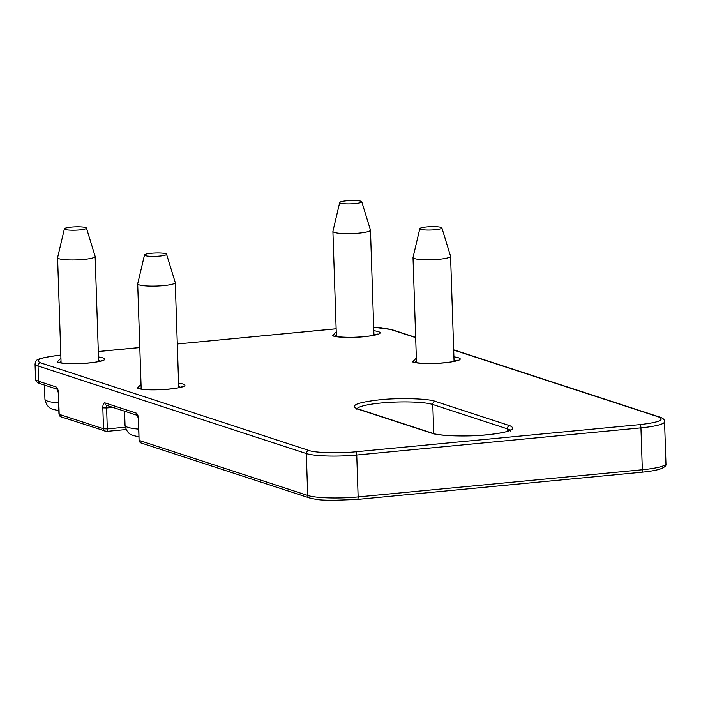 <?xml version="1.0" encoding="UTF-8"?>
<svg xmlns="http://www.w3.org/2000/svg" width="701" height="701" viewBox="0 0 701 701"><rect width="100%" height="100%" fill="white"/><g stroke="black" fill="none" stroke-linecap="round" stroke-linejoin="round"><path stroke-width="1.05" d="M453.906 356.748L457.849 357.589C471.387 361.462 423.535 366.036 412.556 361.918L416.35 357.992M373.799 330.6L377.743 331.433C391.281 335.315 343.429 339.889 332.449 335.761L336.235 331.845M98.482 356.914L102.434 357.755C115.963 361.628 68.111 366.202 57.132 362.084L60.926 358.158M178.589 383.061L182.54 383.903C196.07 387.776 148.218 392.35 137.247 388.231L141.032 384.306M441.875 227.921L450.559 256.18A18.787 2.83 178.1 0 1 450.577 256.294A18.787 2.83 178.1 0 1 439.063 259.291A18.787 2.83 178.1 0 1 414.475 258.573A18.787 2.83 178.1 0 1 413.012 257.539A18.787 2.83 178.1 0 1 413.029 257.425L419.811 228.657A11.041 1.665 178.1 0 1 428.863 226.782A11.041 1.665 178.1 0 1 441.025 227.378A11.041 1.665 178.1 0 1 441.875 227.921A11.041 1.665 178.1 0 1 433.271 229.902A11.041 1.665 178.1 0 1 420.67 229.332A11.041 1.665 178.1 0 1 419.811 228.657M361.769 201.774L370.443 230.033A18.787 2.83 178.1 0 1 370.47 230.147A18.787 2.83 178.1 0 1 358.956 233.144A18.787 2.83 178.1 0 1 332.905 231.391A18.787 2.83 178.1 0 1 332.922 231.277L339.705 202.501A11.041 1.665 178.1 0 1 346.469 200.81A11.041 1.665 178.1 0 1 361.769 201.774A11.041 1.665 178.1 0 1 355.013 203.597A11.041 1.665 178.1 0 1 339.705 202.501M86.451 228.088L95.134 256.347A18.787 2.83 178.1 0 1 95.152 256.461A18.787 2.83 178.1 0 1 83.638 259.458A18.787 2.83 178.1 0 1 57.587 257.705A18.787 2.83 178.1 0 1 57.605 257.591L64.396 228.815A11.041 1.665 178.1 0 1 71.151 227.124A11.041 1.665 178.1 0 1 86.451 228.088A11.041 1.665 178.1 0 1 79.695 229.919A11.041 1.665 178.1 0 1 64.396 228.815M166.558 254.235L175.241 282.494A18.787 2.83 178.1 0 1 175.259 282.608A18.787 2.83 178.1 0 1 163.745 285.605A18.787 2.83 178.1 0 1 139.157 284.886A18.787 2.83 178.1 0 1 137.694 283.861A18.787 2.83 178.1 0 1 137.711 283.739L144.502 254.971A11.041 1.665 178.1 0 1 153.545 253.096A11.041 1.665 178.1 0 1 165.708 253.701A11.041 1.665 178.1 0 1 166.558 254.235A11.041 1.665 178.1 0 1 157.953 256.215A11.041 1.665 178.1 0 1 145.352 255.646A11.041 1.665 178.1 0 1 144.502 254.971M509.881 425.726C517.329 429.196 509.767 432.228 487.195 434.813C468.25 436.898 438.405 436.031 431.728 433.2L357.203 408.876C349.764 405.406 357.317 402.383 379.889 399.789C398.834 397.704 428.688 398.571 435.365 401.401L509.881 425.726A2.892 2.638 108.1 0 0 507.314 428.837A39.51 5.941 178.1 0 1 510.083 430.309M60.821 355.127L59.69 355.232C40.719 357.414 34.358 359.955 40.623 362.873L308.887 450.445C314.495 452.828 339.591 453.556 355.53 451.803L639.724 424.64C658.703 422.458 665.065 419.917 658.8 416.999L453.687 350.044M390.536 329.426L373.686 327.253L380.722 327.674L391.526 329.54A2.892 2.638 -71.9 0 0 390.536 329.426L415.667 337.628M454.029 360.358A21.678 3.26 178.1 0 1 455.282 360.7A21.678 3.26 178.1 0 1 455.93 360.936M414.606 362.312A21.678 3.26 178.1 0 1 416.464 361.602M373.922 334.211A21.678 3.26 178.1 0 1 375.175 334.543A21.678 3.26 178.1 0 1 375.824 334.789M334.5 336.165A21.678 3.26 178.1 0 1 336.357 335.455M98.604 360.524A21.678 3.26 178.1 0 1 99.857 360.866A21.678 3.26 178.1 0 1 100.506 361.103M59.182 362.478A21.678 3.26 178.1 0 1 61.04 361.769M178.711 386.672A21.678 3.26 178.1 0 1 179.964 387.013A21.678 3.26 178.1 0 1 180.613 387.259M139.289 388.626A21.678 3.26 178.1 0 1 141.146 387.916M58.849 410.681L53.635 409.498C49.079 408.604 46.178 405.169 44.934 399.202A36.137 5.433 -1.9 0 0 47.738 401.182A36.137 5.433 -1.9 0 0 58.595 402.987M138.956 436.828L133.742 435.645C129.186 434.751 126.285 431.325 125.041 425.349A36.137 5.433 -1.9 0 0 127.845 427.338A36.137 5.433 -1.9 0 0 138.702 429.135M433.761 433.612L432.789 404.512L507.314 428.837L507.393 431.36M357.151 408.587A39.51 5.941 178.1 0 1 381.099 403.005A39.51 5.941 178.1 0 1 432.789 404.512A2.892 2.638 108.1 0 1 435.365 401.401M336.138 328.813L177.292 343.989L336.138 328.769M139.814 347.573L98.306 351.543M431.728 433.2A2.892 2.638 -71.9 0 1 432.719 433.306L358.202 408.981A2.892 2.638 108.1 0 0 357.203 408.876M60.821 355.083L59.515 355.214C31.536 358.982 37.065 360.428 35.05 363.863A38.546 5.801 -1.9 0 0 38.047 365.983A2.892 2.638 -71.9 0 1 40.623 362.873M658.8 416.999A2.892 2.638 -71.9 0 1 659.79 417.104L453.678 349.825M639.724 424.64A2.892 1.095 84.5 0 1 640.942 427.864A38.546 5.801 -1.9 0 0 664.557 421.722C664.627 419.645 663.041 418.111 659.79 417.104M355.53 451.803A2.892 1.095 84.5 0 1 356.748 455.028L640.942 427.864L642.326 469.758A38.546 5.801 -1.9 0 0 665.95 463.615C666.651 465.543 664.706 467.348 660.114 469.03C655.794 470.415 649.582 471.493 641.485 472.264A2.892 1.095 84.5 0 1 641.31 472.246M308.887 450.445A2.892 2.638 108.1 0 0 306.319 453.556A38.546 5.801 -1.9 0 0 356.748 455.028L358.132 496.921L642.326 469.758A2.892 1.095 84.5 0 1 641.485 472.264L357.291 499.436A2.892 1.095 84.5 0 1 357.107 499.41M38.047 365.983L306.319 453.556L307.704 495.449A38.546 5.801 -1.9 0 0 358.132 496.921A2.892 1.095 84.5 0 1 357.291 499.436L331.407 500.391C322.81 499.901 320.033 500.479 309.474 497.947L141.059 442.971L139.07 440.316L138.596 419.531C138.342 416.035 137.536 413.888 136.169 413.082L104.878 402.865C103.538 402.795 102.854 404.451 102.828 407.851L103.529 428.802L59.182 414.326L58.49 393.375C58.236 389.887 57.429 387.741 56.062 386.934L38.555 381.221L38.047 365.983M35.558 379.101A38.546 5.801 -1.9 0 0 38.555 381.221A2.892 2.638 -71.9 0 0 40.325 383.71C37.46 382.991 35.874 381.449 35.558 379.101L35.05 363.863M309.474 497.947A2.892 2.638 108.1 0 1 307.704 495.449L139.297 440.473A2.892 2.638 108.1 0 0 141.059 442.971M57.333 389.204A2.892 2.638 -71.9 0 1 56.062 386.934M57.832 389.432L57.272 389.108L58.49 393.375M58.963 414.168L59.182 414.326A2.892 2.638 108.1 0 0 60.952 416.815L58.963 414.168L58.271 393.217M60.952 416.815L106.464 431.422A2.892 1.095 -95.5 0 1 106.28 431.404A2.892 2.638 -71.9 0 1 103.529 428.802L107.306 428.907L106.613 407.964L102.828 407.851M137.492 415.43L106.64 405.362A2.892 2.638 -71.9 0 1 104.878 402.865M112.8 407.369L106.613 407.964A2.892 1.095 84.5 0 1 107.218 405.546M137.449 415.351A2.892 2.638 -71.9 0 1 136.169 413.082M137.939 415.579L137.378 415.255L138.596 419.531M126.092 429.547L106.464 431.422A2.892 1.095 -95.5 0 0 107.306 428.907L125.269 427.189M457.28 360.656L457.604 360.27C457.867 359.928 457.779 361.506 443.382 362.934C429.915 364.301 413.8 362.829 413.546 362.023L413.073 361.918M377.173 334.508L377.497 334.123C377.76 333.781 377.673 335.35 363.276 336.787C349.808 338.154 333.694 336.682 333.439 335.875L332.966 335.77M101.864 360.822L102.18 360.437C102.442 360.095 102.355 361.663 87.958 363.1C74.49 364.467 58.385 362.995 58.13 362.189L57.657 362.084M181.971 386.97L182.286 386.593C182.549 386.251 182.462 387.819 168.065 389.248C154.597 390.615 138.491 389.151 138.237 388.336L137.764 388.231M450.577 256.294L454.064 361.427M370.47 230.147L373.957 335.28M95.152 256.461L98.639 361.593M175.259 282.608L178.746 387.741M510.381 431.01L510.722 429.897L508.243 431.08C503.441 432.754 495.178 434.094 483.445 435.111C462.914 436.96 437.626 435.496 432.719 433.306M358.202 408.981L356.476 408.219L356.897 409.305M139.814 347.538L98.306 351.508M415.667 337.418L391.526 329.54M664.557 421.722L665.95 463.615M57.386 389.283L40.325 383.71M138.377 419.373L139.07 440.316M413.012 257.539L416.499 362.671M332.905 231.391L336.392 336.524M57.587 257.705L61.075 362.838M137.694 283.861L141.181 388.985M44.934 399.202L44.461 385.059M125.041 425.349L124.568 411.215"/></g></svg>
